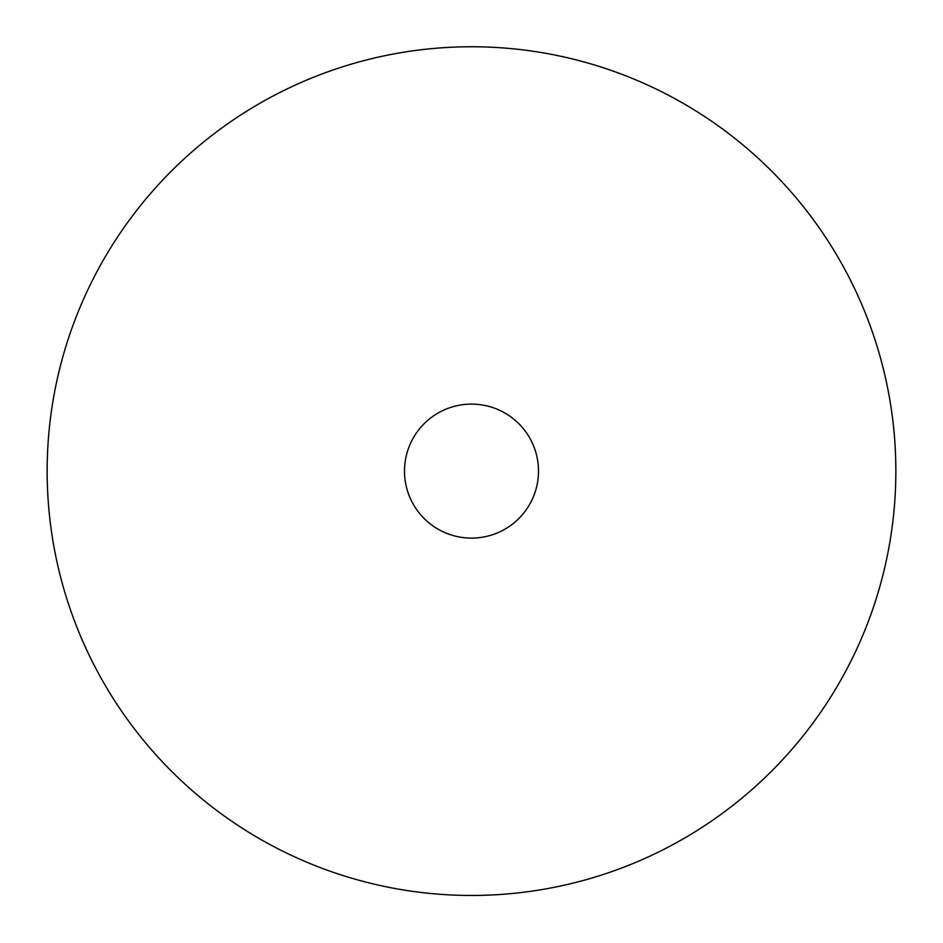 <?xml version="1.0" encoding="UTF-8"?>
<svg xmlns="http://www.w3.org/2000/svg" width="943" height="943" viewBox="0 0 943 943"><rect width="100%" height="100%" fill="white"/><g stroke="black" fill="none" stroke-linecap="round" stroke-linejoin="round"><path stroke-width="1.41" d="M74.249 620.317A424.35 424.35 0 0 1 445.591 47.551A424.35 424.35 0 0 1 620.742 868.35A424.35 424.35 0 0 1 74.249 620.317M404.5 471.111A67 67 0 0 1 463.579 404.571A67 67 0 0 1 538.029 463.19A67 67 0 0 1 479.409 537.64A67 67 0 0 1 404.5 471.111M868.727 321.834A424.35 424.35 0 0 0 445.626 47.551A424.35 424.35 0 0 1 868.727 321.834"/></g></svg>
